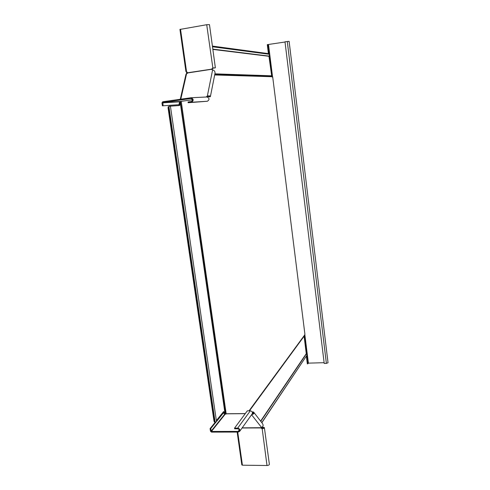 <?xml version="1.0" encoding="UTF-8"?>
<svg xmlns="http://www.w3.org/2000/svg" width="490" height="490" viewBox="0 0 490 490"><rect width="100%" height="100%" fill="white"/><g stroke="black" fill="none" stroke-linecap="round" stroke-linejoin="round"><path stroke-width="0.73" d="M225.351 413.425L226.294 413.915M304.302 335.797L249.33 410.834L304.302 335.797L304.927 334.37L272.71 76.991L272.036 76.973L271.717 76.195L269.188 56.019M170.41 106.171L179.512 105.522L180.804 101.393M223.434 411.833L224.463 413.033L226.166 413.768L181.22 101.344M179.003 105.558L179.689 102.551L180.51 101.43M225.676 413.768L225.847 414.087M224.463 413.033L225.29 413.382L180.204 101.92M169.969 106.14L168.131 106.82L168.095 108.137L168.621 108.063L214.491 421.063L214.841 421.982L216.206 421.921L223.458 412.831L222.84 412.837L216.39 420.812M214.994 422.043L214.338 421.988L213.989 421.069L214.491 421.063M216.488 421.455L170.404 106.11L168.915 106.514L215.122 422.055M168.621 108.063L168.915 106.514M168.095 108.137L213.989 421.069M216.36 420.573L223.673 411.533L224.953 413.033L180.204 102.477L179.689 102.551M260.607 421.106L306.262 353.664L304.088 336.091M306.415 356.022L261.85 422.717M306.948 355.226L306.397 353.823L260.772 421.32M180.43 101.595L225.571 413.566M187.315 73.408L186.929 73.224L186.629 73.665L186.647 72.012M212.862 49.41L268.967 56.301L271.717 76.195L214.81 74.315M187.499 73.243L186.433 72.943M268.967 56.301L269.482 54.745L268.318 53.618L212.409 46.084M187.713 72.894L186.929 72.869L187.113 72.073M163.084 105.791L178.96 104.701L163.084 105.791L162.87 102.496L191.045 98.502C192.852 99.347 192.956 100.352 191.351 101.516L188.05 101.981L188.154 102.729L207.386 101.252C209.683 99.611 209.549 98.184 206.976 96.977L191.002 97.749C193.709 99.023 193.862 100.53 191.455 102.263L188.154 102.729M181.514 101.314L192.503 99.764L180.149 101.479L179.616 101.816L178.96 104.701M162.411 105.883L161.97 102.925L162.76 101.755L191.002 97.749M206.149 97.02L207.331 96.101L207.57 96.597C208.942 96.12 209.653 96.083 209.702 96.487L208.967 96.395L209.206 96.885L207.876 96.438M209.003 96.199L208.507 96.242M212.274 68.367L215.367 67.804L212.642 68.018L211.76 69.078L212.617 69.868L207.331 96.101C209.334 95.642 210.351 95.838 210.369 96.689L209.206 96.885M185.986 74.26L187.707 72.949L186.898 72.012M212.617 69.868C214.375 70.382 215.171 71.558 214.988 73.402L210.406 96.512M206.866 96.983L207.57 96.597M212.329 68.306L214.687 67.89L212.874 68.03L212.011 69.666M180.008 29.425L206.719 24.714L209.481 24.623L215.361 67.785M187.713 72.753L211.992 69.09M180.522 29.21L186.598 72.012L185.961 71.344M187.707 72.949L211.76 69.274L211.907 69.592M261.733 427.378L263.749 427.684L262.144 428.444L261.072 427.562M241.864 464.783L242.421 465.2L267.001 465.5C268.532 465.39 269.322 464.979 269.371 464.269L264.386 427.703M262.224 427.109L264.373 427.574C264.312 428.211 263.51 428.597 261.966 428.713L260.907 427.935L261.084 427.666M252.093 414.019C253.342 413.597 253.698 413.107 253.159 412.537L252.448 412.611M225.253 413.352L225.18 414.185L224.665 414.246L223.458 412.831M251.658 414.632C253.863 414.124 254.494 413.248 253.55 412.004L252.27 412.059M242.072 427.997L260.907 427.935L261.531 427.433C263.363 426.496 263.589 425.081 262.224 423.201L254.01 412.592M242.17 427.862L260.876 427.697M226.686 413.811L225.198 414.179L211.404 431.463L238.152 431.414L239.102 430.93C239.481 429.797 239.04 429.087 237.779 428.793L234.63 428.805L234.539 428.15L247.315 410.853L250.317 410.822C252.13 411.226 252.754 412.237 252.203 413.866L252.148 413.946M215.38 422.062L210.081 428.615L210.467 431.206L211.496 432.113L238.244 432.07L239.671 431.341C240.241 429.638 239.579 428.572 237.687 428.138L234.539 428.15M216.072 421.982L210.725 428.615L211.404 431.463M210.081 428.615L210.725 428.615M253.299 413.352L252.748 411.918M326.383 363.396L328.037 362.753L289.112 41.313L284.996 41.797L324.215 363.458L326.383 363.396L287.275 41.436M268.967 54.274L267.748 44.572L285.027 42.017M306.734 355.55L307.769 363.843L308.4 363.139L324.117 362.686M304.266 335.852L306.519 353.872M268.416 53.673L267.283 44.645L267.748 44.572M306.373 356.23L307.328 363.856L307.769 363.843M249.03 410.841L304.413 335.338M214.681 74.964L272.005 76.716M168.658 106.747L214.841 421.982M249.453 410.834L304.076 336.238M214.841 74.162L271.558 76.066M214.902 73.843L271.417 75.803M268.606 54.047L212.476 46.587M268.79 54.218L212.501 46.771M269.071 56.099L212.819 49.129M180.149 101.479L162.87 102.496M207.386 101.252L191.455 102.263M179.616 101.816L162.643 102.827M186.58 73.721L180.792 99.188M206.756 96.414L207.001 96.904M212.874 68.03L206.719 24.714M237.724 432.076L242.421 465.2M262.144 428.444L267.001 465.5M262.854 427.372L262.983 428.327M251.572 414.748L261.531 427.433M226.441 413.823L245.245 413.652M239.236 429.914L238.152 431.414M250.317 410.822L237.687 428.138M224.665 414.246L211.104 431.206M308.4 363.139L304.817 334.517M272.569 76.991L268.52 44.645M308.179 363.213L304.621 334.786M272.33 76.979L268.281 44.664M225.406 413.474L226.086 413.732M225.222 413.327L224.543 413.07M214.467 422.055L215.067 422.049M306.979 355.183L261.77 422.607M169.381 106.22L169.987 106.14M186.029 74.088L180.289 99.262M185.931 71.571L179.934 29.382M237.16 432.076L241.833 464.967M253.416 412.862L253.159 412.537M239.671 431.341L252.203 413.866M226.607 413.756L245.3 413.585"/></g></svg>
